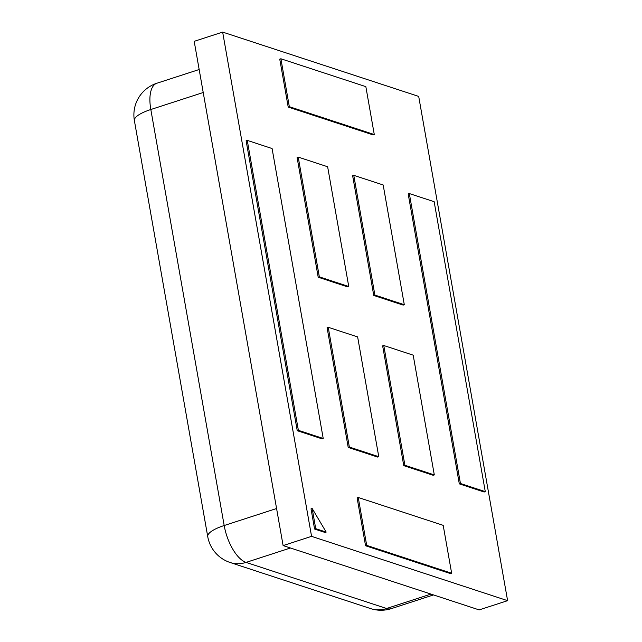 <?xml version="1.0" encoding="UTF-8"?>
<svg xmlns="http://www.w3.org/2000/svg" width="642" height="642" viewBox="0 0 642 642"><rect width="100%" height="100%" fill="white"/><g stroke="black" fill="none" stroke-linecap="round" stroke-linejoin="round"><path stroke-width="0.96" d="M409.323 193.555L408.184 193.924L459.311 483.867L484.14 492.013L485.28 491.644L434.152 201.7L409.323 193.555L460.442 483.498L485.28 491.644M459.311 483.867L460.442 483.498M451.647 573.25L443.197 525.349L358.244 497.478L366.694 545.379L451.647 573.25L450.507 573.619L365.555 545.748L366.694 545.379M365.555 545.748L357.104 497.847L358.244 497.478M404.3 304.733L383.178 184.976L353.774 175.33L374.888 295.087L404.3 304.733L403.16 305.102L373.756 295.456L374.888 295.087M373.756 295.456L352.635 175.699L353.774 175.33M378.764 456.695L377.624 457.064L348.213 447.418L327.099 327.661L328.239 327.292L349.352 447.049L378.764 456.695L357.642 336.938L328.239 327.292M348.213 447.418L349.352 447.049M326.176 532.09L325.037 532.459L314.58 529.024L311.025 508.857L312.164 508.488L315.72 528.655L326.176 532.09L312.164 508.488M314.58 529.024L315.72 528.655M434.305 474.919L433.165 475.289L403.762 465.643L382.648 345.886L383.78 345.516L404.901 465.273L434.305 474.919L413.191 355.162L383.78 345.516M403.762 465.643L404.901 465.273M348.75 286.517L347.611 286.886L318.207 277.232L319.347 276.863L348.75 286.517L327.637 166.751L298.225 157.105L319.347 276.863M318.207 277.232L297.094 157.475L298.225 157.105M374.286 134.555L365.844 86.646L280.891 58.775L289.333 106.684L374.286 134.555L373.154 134.924L288.202 107.053L289.333 106.684M288.202 107.053L279.752 59.144L280.891 58.775M247.258 140.381L246.119 140.75L297.246 430.702L298.378 430.333L323.215 438.478L272.088 148.535L247.258 140.381L298.378 430.333M297.246 430.702L322.075 438.847L323.215 438.478M418.696 96.412L507.605 600.663L479.157 609.9L283.114 545.588L194.197 41.337L222.654 32.1L418.696 96.412M507.605 600.663L311.563 536.351L222.654 32.1M311.563 536.351L283.114 545.588M134.395 120.656A33.272 9.116 -10 0 1 150.822 109.517A33.272 14.581 -108 0 1 156.889 83.227A33.272 33.272 0 0 0 134.395 120.656L207.743 536.664A33.272 33.272 0 0 0 230.141 562.504A33.272 28.489 -71.8 0 0 246.071 562.4A33.272 14.581 -108 0 1 224.178 525.525A33.272 9.116 170 0 0 207.743 536.664M370.643 608.6A33.272 33.272 0 0 0 391.283 608.632A33.272 14.581 -108 0 1 386.572 608.496A33.272 28.489 108.2 0 1 370.643 608.6L230.141 562.504M276.574 508.52L224.178 525.525L150.822 109.517L203.225 92.512M430.959 594.091L386.572 608.496L246.071 562.4L290.465 547.995M199.164 69.513L156.889 83.227M433.511 594.925L391.283 608.632"/></g></svg>
